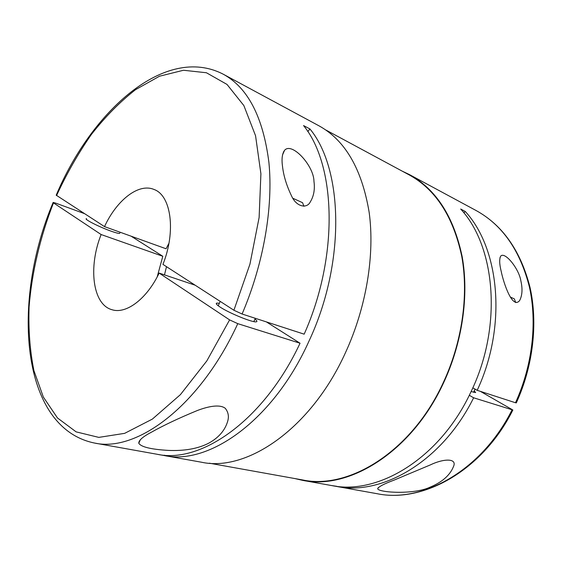 <?xml version="1.0" encoding="UTF-8"?>
<svg xmlns="http://www.w3.org/2000/svg" width="562" height="562" viewBox="0 0 562 562"><rect width="100%" height="100%" fill="white"/><g stroke="black" fill="none" stroke-linecap="round" stroke-linejoin="round"><path stroke-width="0.84" d="M520.862 280.824C522.709 288.924 522.295 295.5 519.618 300.558C512.446 309.613 503.587 283.164 501.213 271.383C499.379 264.084 499.211 258.991 500.721 256.11C504.894 251.27 519.007 268.784 520.862 280.824M402.097 171.087L409.403 174.571C436.112 189.282 453.696 216.595 462.154 256.525C469.193 295.549 462.393 342.982 443.137 383.755C411.496 451.988 349.002 490.268 302.63 480.355L294.748 478.536M409.403 174.571L476.147 210.553C502.379 225.004 520.138 250.483 529.411 286.999C537.349 322.672 532.46 365.574 515.487 402.75L477.194 390.323C507.191 326.178 499.674 248.636 465.231 211.438L460.685 209.022C495.867 246.999 502.653 327.435 470.633 392.536C439.849 458.444 378.142 495.326 331.671 485.561L336.771 486.313M325.714 129.934L409.15 174.88C435.81 189.556 453.358 216.806 461.802 256.637C468.827 295.577 462.048 342.904 442.835 383.579C411.272 451.665 348.904 489.86 302.63 479.955L209.352 463.193M208.263 443.425C197.641 448.743 184.35 451.068 168.382 450.408C151.023 449.375 141.16 446.994 138.779 443.27C138.617 440.39 142.832 436.702 151.424 432.206C163.69 425.293 179.004 418.065 197.367 410.506C207.673 406.572 219.489 403.916 225.236 408.272C228.179 411.946 229.05 416.084 227.856 420.678C225.229 430.225 218.702 437.805 208.263 443.425M219.356 303.255L216.763 303.087C215.534 303.438 216.595 304.73 219.946 306.964C229.085 313.16 253.68 323.101 256.441 321.766C257.396 321.478 256.904 320.593 254.965 319.111M282.496 166.219C281.485 158.99 282.173 153.693 284.562 150.321C291.847 141.617 313.905 165.741 313.961 181.343C315.043 189.289 313.828 196.138 310.301 201.891C306.901 208.938 296.497 206.921 291.671 196.187C286.606 185.72 283.55 175.73 282.496 166.219M86.527 218.66C83.183 218.801 99.256 227.013 111.107 231.172C115.695 232.794 118.54 233.539 119.643 233.406L119.861 232.9M164.455 455.185L164.392 455.571C209.015 465.441 273.61 420.123 309.065 340.937C345.749 262.637 343.213 169.078 309.929 128.951L303.55 125.565C335.964 165.031 339.083 256.082 304.168 334.172L242.089 314.017C263.662 263.648 273.322 206.999 268.91 162.432C263.121 117.1 247.919 87.7 223.304 74.233L318.935 125.797C345.152 140.198 361.886 169.014 369.143 212.232C374.959 254.565 366.452 307.056 345.518 352.578C311.046 428.834 246.76 472.206 201.463 462.217L94.521 443.046C136.728 452.614 200.03 406.017 237.775 323.656L300.045 343.227L266.395 321.907M195.162 285.208L159.144 273.083C146.745 299.075 126.085 314.369 111.986 309.718C92.54 304.569 88.122 267.055 101.125 234.537L162.797 256.272L157.205 276.883M166.5 266.683L164.469 274.874M430.014 487.205C413.73 494.89 378.633 492.579 377.685 488.75C378.359 486.84 383.825 483.959 394.088 480.11L430.197 464.971C443.558 458.459 457.651 457.974 453.394 466.776C449.86 475.382 442.069 482.189 430.014 487.205M168.937 243.297L166.064 248.769L104.511 226.612L56.207 195.176C91.683 110.89 165.298 44.145 223.304 74.233M159.144 273.083L229.605 319.89L237.775 323.656M480.369 391.356L512.86 410.007L473.626 397.784C442.42 461.177 382.322 495.944 336.75 486.474M162.797 256.272L131.087 236.173M300.045 343.227C263.957 420.467 200.978 463.861 157.353 454.314L164.392 455.571M104.511 226.612C116.699 200.191 138.54 182.847 153.974 189.45C171.108 195.309 176.236 231.277 162.938 264.379L233.904 310.252L242.089 314.017M84.335 213.574L55.694 203.128L53.151 202.432L53.481 202.889L101.125 234.537M469.291 395.29L473.626 397.784M465.231 211.438L463.896 212.886M477.194 390.323L472.804 387.85M515.726 302.609L514.335 298.879L510.191 296.989M474.251 390.822L475.628 392.578L471.104 391.538M302.588 202.706L292.893 198.281M309.929 128.951L307.8 131.606M515.487 402.75L516.33 402.842M284.428 150.623L283.578 151.789M512.052 409.86C481.964 470.289 422.856 503.208 377.264 493.738C423.579 503.299 482.884 470.204 512.86 410.007M56.544 195.604C66.674 173.644 78.294 153.25 91.402 134.43C105.213 116.798 119.931 101.87 135.554 89.66L159.482 76.221L183.479 70.257L206.416 72.751L227.006 84.426L243.852 105.558L255.555 135.744L260.909 173.763L259.117 217.515L249.95 264.126L233.904 310.252M229.605 319.89L206.816 360.916L180.423 394.629L152.393 419.083L124.645 433.351L98.807 437.384L76.137 431.876L57.493 417.973L43.358 397.088L33.938 370.688C29.941 350.885 28.325 329.662 29.084 307.014C31.802 272.535 40.211 236.897 53.481 202.889M140.395 439.624L138.786 443.27M216.763 303.087L216.377 303.958M284.562 150.321L282.56 154.845M120.142 232.239L119.643 233.406M253.841 321.612L255.324 318.317M473.541 392.304L475.066 389.122M378.233 487.598L377.685 488.75M500.721 256.11L499.976 257.684M302.581 202.692L303.909 206.296M218.239 305.77L220.185 301.387M53.095 202.566C11.633 300.326 19.684 427.745 94.521 443.046M476.147 210.553C502.73 225.243 520.693 250.877 530.036 287.442C538.052 323.136 533.205 365.876 516.295 402.912M377.264 493.738L302.63 480.355"/></g></svg>
